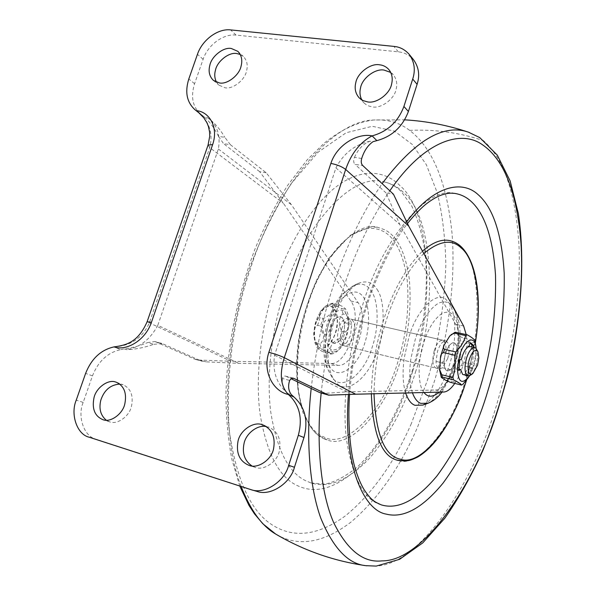 <?xml version="1.0" encoding="UTF-8"?>
<svg xmlns="http://www.w3.org/2000/svg" width="596" height="596" viewBox="0 0 596 596"><rect width="100%" height="100%" fill="white"/><g stroke="black" fill="none" stroke-linecap="round" stroke-linejoin="round"><path stroke-width="0.45" stroke-dasharray="2.98 2.23" d="M405.63 392.98C402.769 383.556 402.315 371.815 404.252 357.764L408.811 337.619C416.977 307.67 439.207 288.449 447.402 301.248C456.611 309.22 457.08 342.432 449.377 365.117C443.744 383.593 435.736 396.519 425.35 403.894M434.275 350.627C436.63 343.683 439.438 340.212 442.701 340.212L443.312 340.435C446.367 343.169 446.784 348.921 444.564 357.697C442.217 364.67 439.394 368.157 436.093 368.149L435.944 368.112C432.525 365.899 431.973 360.066 434.275 350.627M341.717 328.836C344.086 322.205 347.095 318.949 350.746 319.069L351.439 319.307C354.963 322.071 355.641 327.651 353.495 336.062C351.126 342.73 348.101 346 344.406 345.859L344.242 345.822C340.338 343.542 339.496 337.88 341.717 328.836M377.074 289.38C385.076 300.481 384.8 328.798 378.184 348.012C370.116 377.67 345.054 397.607 335.101 380.978C326.146 371.196 325.625 340.778 333.008 320.007C338.871 302.06 347.259 289.887 358.151 283.502L359.381 282.966C366.972 280.448 372.873 282.586 377.074 289.38M415.881 370.861C405.973 403.887 390.752 432.778 370.228 457.519C348.876 480.056 329.134 488.526 311.008 482.939L306.076 480.92C288.613 472.919 276.805 449.757 270.659 411.434C266.025 373.498 272.67 326.131 284.873 289.537C303.915 225.914 351.588 173.183 382.304 181.549C390.834 183.069 398.076 186.883 404.021 193C433.739 217.54 437.211 309.652 415.881 370.861M381.179 504.827C364.134 500.223 352.519 478.134 346.343 438.574C341.821 398.947 349.196 346.76 362.13 306.769C381.455 240.642 426.907 185.341 454.845 193.409M371.353 393.837C371.919 368.365 375.897 344.108 383.273 321.073C392.764 290.878 405.831 267.567 422.482 251.14M449.213 240.508L455.113 242.52L460.224 246.126C480.473 260.281 482.469 329.968 466.385 377.29C454.137 423.071 420.106 468.672 398.314 460.492M324.894 439.118C312.148 434.424 303.364 418.504 298.544 391.363C295.571 361.891 298.767 332.769 308.147 303.99C321.408 258.902 355.574 220.654 377.514 227.255L385.053 229.87C397.607 236.597 405.727 253.24 409.4 279.792C411.59 307.841 408.543 334.967 400.251 361.161C387.989 406.502 351.029 450.189 327.204 439.937L324.894 439.118M333.298 343.013C326.094 339.519 332.613 314.442 340.51 316.714L341.582 317.161L344.413 322.652C345.084 329.916 343.37 336.084 339.28 341.143L334.2 343.378L333.298 343.013M346.529 342.894L341.478 345.151C337.433 343.028 336.531 337.358 338.766 328.135C341.135 321.52 344.145 318.271 347.811 318.391C349.688 318.778 350.977 320.76 351.67 324.336L350.582 335.369L346.529 342.894M447.73 358.449C450.062 348.831 449.451 342.998 445.897 340.942C442.649 340.957 439.848 344.436 437.501 351.387L436.019 361.385C436.309 366.004 437.397 368.514 439.282 368.924L442.567 367.762L447.73 358.449M454.86 343.221L453.943 342.797C449.622 341.724 443.685 353.905 444.102 363.329C444.288 367.233 445.1 369.639 446.531 370.533L447.298 370.876L450.554 369.691C456.678 364.774 459.36 346.127 454.86 343.221M119.789 384.092L123.163 384.793C130.8 388.465 133.571 395.595 131.5 406.189C129.578 416.112 117.256 425.127 109.664 421.834L106.274 420.187M240.225 54.445L243.287 56.411C246.99 60.285 248.07 65.18 246.528 71.088C244.904 80.02 232.701 89.594 224.975 87.739L219.03 85.198L216.534 82.218M390.715 72.451L393.226 74.656C396.519 78.843 397.502 83.656 396.169 89.102C394.708 98.727 381.172 108.941 372.239 106.87L369.058 106.103L366.056 104.598L363.94 102.847L361.772 99.904M266.375 426.602L269.183 427.362C277.93 431.616 281.342 439.408 279.412 450.74C277.654 461.505 263.954 471.071 255.118 467.338L251.974 465.983M256.362 491.208L96.098 439.245C84.036 436.652 77.167 416.544 83.172 402.427L92.454 375.89C98.258 361.265 107.675 352.519 120.697 349.651L114.067 346.887C130.651 345.963 142.377 338.044 149.231 323.136L209.732 147.607C213.189 133.757 209.598 122.135 198.96 112.741M153.85 344.294L162.328 343.594L154.789 341.53L147.562 342.618L153.85 344.294C144.076 347.691 134.987 349.472 126.598 349.636L123.983 348.928C131.604 348.034 139.464 345.926 147.562 342.618M292.547 378.043L285.506 376.106C283.912 375.771 282.914 376.575 282.504 378.52L289.693 380.434M230.369 144.701L224.863 137.356L218.516 136.372L223.537 143.629L230.369 144.701L266.211 172.773L291.437 204.771L358.121 302.656C370.123 318.271 354.762 366.927 338.126 365.37L238.854 363.351L206.119 361.869L200.077 360.491L162.328 343.594M361.697 158.484L354.464 157.366C353.257 160.376 353.45 162.708 355.037 164.354L362.785 165.569M155.556 341.799L195.644 359.492L199.451 360.081L230.883 361.243L147.108 321.773M266.211 172.773L259.625 171.663L283.42 203.318L350.858 301.047C362.994 316.647 347.647 365.139 330.869 363.53L230.883 361.243M259.625 171.663L223.537 143.629M218.516 136.372C214.523 128.304 209.807 121.867 204.376 117.069L207.021 117.449L210.112 119.64C215.588 123.99 220.505 129.891 224.863 137.356M321.281 393.174L323.889 393.42L346.753 391.87L435.549 390.015C450.278 390.954 465.7 340.025 455.642 324.261L399.774 224.461L386.052 192.962L393.464 194.214M454.793 383.407C463.211 371.003 468.203 349.986 466.199 334.557M354.464 157.366C358.077 149.209 363.24 143.822 369.967 141.222L373.059 141.669M386.052 192.962L355.037 164.354M286.132 376.344L290.863 378.631M282.504 378.52C281.483 384.651 283.368 389.702 288.151 393.673L291.228 394.515M288.151 393.673C276.715 384.398 272.193 371.576 274.592 355.201L335.913 167.878L399.774 224.461M335.913 167.878C343.549 153.433 354.896 144.545 369.967 141.222M207.021 117.449L209.397 119.073C217.6 126.106 220.587 136.074 218.374 148.993L157.806 325.327L238.854 363.351M157.806 325.327C150.214 339.444 139.814 347.55 126.598 349.636M218.374 148.993L291.437 204.771M274.592 355.201L346.753 391.87M120.697 349.651L123.983 348.928M204.376 117.069L200.897 114.425C192.627 107.004 190.519 96.776 194.572 83.731L203.117 59.28C207.84 45.005 223.381 33.495 236.061 35.09L398.329 51.852C404.2 52.359 409.251 54.966 413.482 59.667M470.684 375.108C473.045 373.007 474.908 369.706 476.249 365.221L477.754 356.81L476.74 349.487M316.282 321.542C314.405 327.249 313.854 333.022 314.628 338.871C315.791 344.451 317.847 347.557 320.797 348.191L321.49 348.31C327.293 347.908 331.912 342.789 335.347 332.978C338.565 321.08 337.716 312.55 332.791 307.387L330.676 306.411C328.158 305.83 325.416 307.074 322.473 310.144L316.282 321.542M316.483 321.587C314.613 327.293 314.062 333.067 314.83 338.923C315.992 344.503 318.048 347.602 320.998 348.235C326.966 348.504 331.816 343.438 335.548 333.022C339.645 321.877 336.874 306.612 330.877 306.456C328.359 305.875 325.617 307.119 322.674 310.196L316.483 321.587M332.613 342.514L334.2 343.378C337.932 343.527 340.979 340.286 343.348 333.648C345.382 326.191 344.913 320.775 341.933 317.415L340.51 316.714C336.815 316.58 333.79 319.814 331.413 326.407C329.402 333.641 329.804 339.012 332.613 342.514M455.694 360.334C457.788 352.474 457.609 346.85 455.158 343.467L453.943 342.797C450.732 342.812 447.946 346.313 445.599 353.294C443.528 360.93 443.647 366.51 445.957 370.041L447.298 370.876C450.546 370.868 453.347 367.352 455.694 360.334M475.705 345.375L475.876 354.188L473.537 364.715L462.675 362.137L460.514 356.892L461.52 344.712L459.695 336.42L463.964 338.29L474.923 340.778M469.663 375.726L474.014 365.75L476.085 355.06L476.107 348.481M446.24 380.598L451.619 377.268L457.102 368.134L461.721 365.281L472.583 367.881L468.598 377.313L469.521 375.942M472.583 367.881L473.537 364.715M469.551 365.631L465.044 373.238L465.618 375.815L470.11 368.216L469.551 365.631L471.168 366.019L472.717 360.371C473.529 355.648 473.492 351.968 472.606 349.316L473.231 347.23M470.155 342.923L468.426 342.558L467.324 346.209L468.568 346.157L470.974 348.936L472.606 349.316M467.324 346.209L468.963 346.581M458.808 367.419L459.784 358.725L461.438 359.112M463.509 374.817L466.668 373.632L467.13 375.696M465.044 373.238L466.668 373.632M329.394 352.668L330.951 354.099L327.025 353.234L322.317 351.476L317.631 348.735L321.698 349.368L329.394 352.668M334.118 351.893C340.309 350.679 345.769 342.685 342.812 339.325L339.958 338.64C333.864 339.839 328.344 347.721 331.257 351.186L334.118 351.893L329.901 353.95M345.173 331.927C349.867 329.864 350.418 318.942 346.015 314.718L343.147 314.062C338.446 316.223 337.962 327.048 342.32 331.257L345.173 331.927L342.812 339.325M344.264 309.1L345.442 308.795L343.817 307.432C342.469 306.329 339.973 305.159 336.315 303.923L332.486 303.163C332.009 303.58 332.71 304.325 334.579 305.398L341.389 308.452L344.264 309.1L346.015 314.718M332.054 305.733C335.034 309.086 329.365 317.079 323.01 318.361L320.067 317.675C317.132 314.226 322.876 306.337 329.126 305.07L332.054 305.733L336.315 303.923M320.529 326.034C325.066 330.43 324.559 341.687 319.791 343.78L316.878 343.072C312.386 338.692 312.825 327.532 317.594 325.341L320.529 326.034L323.01 318.361M322.667 325.304C319.463 334.796 326.764 339.005 329.625 329.476C332.814 320.164 325.625 315.679 322.667 325.304M458.801 369.147L457.214 370.116L458.063 359.753L459.784 358.725M458.063 359.753L459.717 360.148M457.214 370.116L458.86 370.511M470.974 348.936L471.607 346.857M468.426 342.558L470.065 342.931M470.11 368.216L471.727 368.604L471.168 366.019M465.618 375.815L467.242 376.21M471.727 368.604L467.599 375.815M451.619 377.268L451.083 379.808L451.738 381.239L463.01 384.129M475.407 343.11L464.083 340.644L462.645 341.806L461.52 344.712M455.024 332.24L455.18 333.008L449.757 335.995M459.695 336.42L455.18 333.008M457.102 368.134L460.514 356.892M439.684 370.898L441.562 377.603M450.561 382.364L452.066 381.425M464.463 340.614L463.964 338.29M461.721 365.281L462.675 362.137M412.439 392.809C409.504 383.884 408.983 372.485 410.897 358.621L415.181 339.69C420.754 322.019 428.315 309.972 437.874 303.55C443.476 300.853 447.939 301.442 451.261 305.308C456.208 310.762 458.51 320.983 458.175 335.988C457.594 346.462 455.873 356.296 453.012 365.504C446.985 384.927 438.686 397.487 428.107 403.194M344.048 293.076L354.575 285.111C361.742 282.72 367.33 284.709 371.323 291.079C378.929 301.464 378.736 328.105 372.493 346.172C364.886 374.079 341.188 392.652 331.808 376.963L327.413 368.261C323.501 353.309 324.291 337.165 329.774 319.829C333.06 309.413 337.82 300.496 344.048 293.076M412.782 370.965C434.924 307.506 431.28 211.826 400.125 185.781C385.999 171.29 363.061 167.178 337.612 185.728C312.177 204.234 287.95 244.822 274.652 285.775C261.808 324.097 254.909 373.789 259.983 413.46C266.673 453.511 279.263 477.627 297.754 485.8C316.923 494.695 338.379 487.543 362.115 464.344C385.038 438.276 401.92 407.15 412.782 370.965M348.459 394.455C351.104 363.024 356.862 333.544 365.75 306.031C375.89 273.765 389.493 245.783 406.547 222.077M423.801 253.538C407.642 269.802 394.954 292.614 385.746 321.989C378.467 344.719 374.556 368.648 373.997 393.77M466.34 380.427L475.295 342.454M307.432 304.161L315.217 283.875L325.178 264.803L330.832 256.25L336.829 248.621L343.035 242.08L349.353 236.754L355.641 232.723L361.787 230.011L367.687 228.588L373.252 228.395L378.415 229.326L383.131 231.255C395.528 237.841 403.552 254.194 407.21 280.321C409.4 307.931 406.405 334.639 398.232 360.438C385.783 406.964 347.118 450.211 323.948 437.017C311.403 432.353 302.753 416.678 298.007 389.993C295.08 361.027 298.224 332.419 307.432 304.161M424.024 392.518C417.565 385.612 417.632 360.558 423.525 343.244C428.062 328.761 434.231 318.83 442.031 313.436C453.027 308.75 458.592 317.586 458.711 339.958L457.281 352.608L454.42 364.461C450.904 376.232 445.838 385.463 439.237 392.138M341.113 299.401C351.484 289.582 359.351 289.537 364.722 299.274C370.101 308.773 369.542 328.888 364.797 342.998C356.84 370.69 333.425 383.906 327.509 360.908C324.313 348.63 324.954 335.421 329.432 321.296C332.114 312.796 336.01 305.502 341.113 299.401M411.382 423.51C394.105 463.04 372.18 493.764 345.606 515.689C319.173 534.962 295.4 538.456 274.302 526.171C251.594 513.305 236.56 481.3 229.192 430.178C223.709 379.734 232.753 317.944 248.994 269.951C260.221 238.907 274.242 210.194 291.034 183.814L318.212 152.122L346.187 132.722L372.284 126.285L394.597 131.18L412.283 144.448L426.386 164.772L437.226 192.672C442.523 214.694 445.391 238.877 445.838 265.205C444.34 306.113 438.224 344.391 427.496 380.039L411.382 423.51M241.156 486.507C220.021 433.769 226.279 336.934 250.484 268.647C275.173 189.275 331.726 120.392 373.565 120.019C387.616 119.178 399.64 122.627 409.631 130.375C432.636 148.046 446.754 182.242 451.984 232.962C456.029 282.295 447.656 338.297 434.03 382.461L417.491 427.302C400.005 467.599 377.804 499.225 350.88 522.178C324 542.516 299.714 546.934 278.034 535.424M239.763 486.053L231.874 459.397C228.074 439.297 226.085 417.505 225.906 394.03C227.337 345.24 237.014 296.957 254.932 249.195C264.453 226.279 275.315 205.054 287.525 185.535L307.126 159.914L324.157 143.189C340.867 129.772 357.339 122.046 373.565 120.019L404.662 119.841M469.298 132.454L478.506 136.998L483.326 140.574C503.821 158.394 515.704 193.238 518.974 245.105C521.232 295.564 512.024 353.003 498.39 398.538C477.307 477.135 420.485 566.2 375.063 566.044L366.816 565.813M311.194 388.465C315.426 352.08 322.712 318.1 333.045 286.527C345.471 247.675 361.832 213.375 382.125 183.628M321.162 393.137C325.155 356.475 332.352 322.205 342.737 290.327C354.672 252.838 370.362 219.663 389.814 190.802M409.631 130.375C434.544 129.153 459.114 132.55 483.326 140.574M344.413 322.652L351.67 324.336M436.019 361.385L444.102 363.329M442.567 367.762L450.554 369.691M208.049 145.119L209.732 147.607L283.42 203.318M193.529 358.74L200.077 360.491M199.451 360.081L206.119 361.869M350.858 301.047L358.121 302.656M330.869 363.53L338.126 365.37M323.889 393.42L331.421 395.431M435.549 390.015L443.536 392.034M455.642 324.261L463.636 326.034M202.059 115.259L199.779 113.456M92.454 375.89L85.623 373.364M83.172 402.427L76.243 400.117M96.098 439.245L89.169 437.203M255.96 491.082L249.903 489.346M398.329 51.852L393.852 46.391M236.061 35.09L230.607 29.904M203.117 59.28L197.447 54.325M194.572 83.731L188.813 78.963M346.261 335.421C349.36 323.896 348.556 315.709 343.87 310.859C338.096 308.296 332.926 312.855 328.351 324.544C324.701 334.386 326.586 348.34 331.503 349.673C337.299 351.074 342.216 346.321 346.261 335.421M319.791 343.78L321.698 349.368M316.878 343.072L318.793 348.653M320.067 317.675L317.594 325.341M333.41 303.275L329.126 305.07M343.147 314.062L341.389 308.452M339.958 338.64L342.32 331.257M327.025 353.234L331.257 351.186M442.016 392.071L452.267 373.372C455.173 366.771 459.762 348.98 459.807 338.208C460.835 325.118 457.981 314.144 451.261 305.308L447.41 301.256M442.701 340.212L350.746 319.069M344.406 345.859L436.093 368.149M335.094 380.971L331.808 376.963L326.422 366.585C323.665 357.92 323.077 347.677 324.656 335.861C325.938 324.157 333.544 302.947 342.283 294.253L353.413 285.618L358.151 283.502M311.008 482.939L324.939 484.175C335.339 481.926 346.261 476.085 357.719 466.646C380.516 444.899 400.303 408.357 412.194 370.831C423.674 332.993 429.038 288.963 424.948 251.706C422.132 233.863 417.722 218.605 411.709 205.948L401.317 191.659C395.737 186.056 389.397 182.689 382.304 181.549M349.547 394.41C352.042 363.038 358.032 332.836 367.523 303.796C376.091 276.969 391.267 244.449 407.396 223.664M466.564 380.144L475.37 342.842M327.204 439.937L317.899 435.058L311.619 428.718L303.14 413.103C294.789 383.995 294.506 353.45 302.291 321.46C306.24 306.381 311.298 291.995 317.467 278.302L329.26 257.815L350.373 235.182L370.503 226.949L377.514 227.255M445.897 340.942L347.811 318.391M439.282 368.924L341.478 345.151M109.664 421.834L102.84 419.644M116.481 382.297L123.163 384.793M213.405 80.386L219.03 85.198M237.841 51.345L243.287 56.411M359.165 97.833L363.94 102.847M388.681 69.374L393.226 74.656M255.118 467.338L249.098 465.394M263.32 425.06L269.183 427.362M161.553 343.318L154.789 341.53M293.21 378.14L285.506 376.106M195.644 359.492L202.208 361.25M210.112 119.64L209.397 119.073M203.221 116.101L197.85 111.839M200.897 114.425L200.442 114.067M475.906 346.894L476.077 348.22M468.568 346.157L469.059 346.269M330.951 354.099C336.777 353.555 341.985 347.691 346.574 336.517C350.791 321.088 348.556 313.906 345.442 308.795M332.486 303.163L326.072 305.755C321.132 310.307 317.862 315.284 316.252 320.685C314.077 325.759 313.615 333.104 314.867 342.722L317.631 348.735M469.357 342.611L470.996 342.983"/><path stroke-width="0.89" d="M425.35 403.894L422.847 405.094L415.017 405.302C411.18 404.021 408.051 399.916 405.63 392.98M407.396 223.664C414.674 214.351 422.81 206.544 425.902 204.205C431.534 199.787 436.786 196.71 441.658 194.966C449.347 192.597 450.509 193.186 454.845 193.409C460.596 194.37 465.662 196.717 470.043 200.465C484.496 212.742 492.989 237.618 495.507 275.099C496.334 313.936 491.298 351.156 480.398 386.774C470.557 420.478 456.014 450.278 436.771 476.182C416.82 499.992 398.56 509.625 381.976 505.08L381.179 504.827C375.093 501.944 371.777 501.214 363.903 489.353C360.088 482.909 356.825 474.669 354.121 464.627C349.852 447.685 347.706 421.573 349.547 394.41M422.482 251.14C432.413 242.52 441.323 238.974 449.213 240.508C453.645 241.358 457.542 243.339 460.909 246.461C478.327 263.127 481.769 303.409 475.37 342.842M398.314 460.492L397.249 460.201C381.582 456.216 372.954 434.089 371.353 393.837M124.825 403.85C122.88 413.855 110.469 422.951 102.84 419.644L102.773 419.621C94.742 416.082 91.814 408.804 93.989 397.8C95.963 387.959 108.129 378.914 115.78 382.073L116.481 382.297C124.154 385.992 126.933 393.174 124.825 403.85M106.274 420.187C100.568 415.412 98.75 408.729 100.821 400.147C104.203 390.075 110.528 384.725 119.789 384.092M241.082 66.119C239.428 75.111 227.143 84.774 219.373 82.926L213.405 80.386C209.397 76.467 208.213 71.416 209.852 65.217C211.535 56.389 223.507 46.823 231.308 48.485L237.841 51.345C241.559 55.242 242.639 60.166 241.082 66.119M216.534 82.218C214.605 78.493 214.255 74.463 215.476 70.127C217.138 61.358 229.028 51.882 236.783 53.551L240.225 54.445M391.624 83.924C390.149 93.617 376.501 103.935 367.509 101.871L363.068 100.597L359.165 97.833C355.462 93.535 354.337 88.484 355.79 82.68C357.309 73.174 370.578 62.96 379.592 64.815C383.072 65.143 386.104 66.663 388.681 69.374C391.997 73.584 392.973 78.434 391.624 83.924M361.772 99.904C359.872 96.053 359.47 92.015 360.565 87.791C362.063 78.359 375.234 68.249 384.189 70.105L390.715 72.451M273.586 448.632C271.798 459.494 257.986 469.149 249.098 465.394L248.994 465.364C239.637 461.326 235.971 453.332 237.983 441.39C239.815 430.714 253.345 421.119 262.247 424.702L263.32 425.06C272.119 429.343 275.538 437.203 273.586 448.632M251.974 465.983C244.658 460.857 242.013 453.377 244.04 443.528C245.783 433.821 257.45 424.382 266.375 426.602M198.96 112.741L196.285 110.685C208.689 111.37 218.881 126.643 212.638 144.612L151.429 322.339C145.022 341.18 125.607 351.26 114.067 346.887C100.97 349.8 91.493 358.621 85.623 373.364L76.243 400.117C70.179 414.347 77.048 434.596 89.169 437.203L251.11 489.703C264.505 494.68 284.709 481.441 288.688 465.297L298.328 435.281C302.842 418.228 299.512 404.617 288.345 394.455C273.72 391.684 262.218 372.195 268.87 352.296C275.129 353.994 280.269 355.79 284.299 357.689C279.3 374.161 280.642 386.417 288.345 394.455L293.992 397.04C305.1 407.12 308.43 420.62 303.967 437.524L294.439 467.279C290.513 483.274 270.465 496.379 257.152 491.439L256.362 491.208M268.87 352.296L330.862 163.408C337.008 144.418 358.136 132.781 372.127 135.873C360.073 142.28 351.26 153.47 345.673 169.45L284.299 357.689L355.663 394.224L443.536 392.034C447.007 391.967 450.755 389.099 454.793 383.407M293.992 397.04L291.228 394.515C288.382 390.507 287.868 385.813 289.693 380.434L291.392 378.289L293.835 378.378L292.547 378.043M466.199 334.557L463.636 326.034L408.714 226.093L393.464 194.214L362.785 165.569C361.206 163.997 360.848 161.635 361.697 158.484C364.096 150.863 367.881 145.26 373.059 141.669L376.866 140.634L372.127 135.873C387.475 131.641 398.068 121.837 403.909 106.453L412.708 79.067C415.658 69.97 414.451 61.693 409.094 54.236C404.84 49.505 399.76 46.89 393.852 46.391L230.607 29.904C217.86 28.332 202.223 39.947 197.447 54.325L188.813 78.963C184.715 92.097 186.816 102.393 195.115 109.85L199.779 113.456M355.663 394.224L328.701 395.163L293.835 378.378M290.863 378.631L319.553 392.511L328.701 395.163M409.094 54.236L413.482 59.667C418.809 67.087 420.016 75.305 417.096 84.327L408.394 111.497C402.613 126.747 392.101 136.462 376.866 140.634M477.545 365.169L478.812 358.054L477.97 351.871L477.314 350.888C474.647 349.181 471.995 351.975 469.365 359.261C466.549 368.023 468.747 377.35 472.844 373.528L477.545 365.169M477.858 351.662L475.966 348.317L474.714 347.572C471.6 347.617 468.866 351.171 466.519 358.218C464.336 366.652 464.537 372.411 467.137 375.48L468.009 375.912L470.684 375.108L472.844 373.528M476.107 348.481L476.077 348.22C475.265 334.147 464.344 339.154 459.62 355.469L457.423 367.65C457.907 382.543 461.937 385.314 469.521 375.942L469.663 375.726M439.55 369.364L441.792 374.78L452.923 377.506L455.12 368.127L454.726 355.246L443.506 352.608C441.755 353.249 440.757 354.65 440.518 356.81L439.684 370.898M452.923 377.506L453.467 379.823L442.351 377.089L441.226 377.201L441.562 377.603L446.24 380.598L450.561 382.364L461.52 385.076C460.738 383.817 458.048 382.066 453.467 379.823M461.52 385.076L463.01 384.129L468.598 377.313M467.152 334.773L465.655 335.615C464.247 341.463 460.932 346.909 455.724 351.96L444.512 349.338C443.305 348.191 443.163 346.805 444.08 345.181L449.757 335.995L455.068 332.233L467.152 334.773C471.637 337.224 474.23 339.228 474.923 340.778L475.906 346.894M455.724 351.96L454.726 355.246M470.155 342.923L472.069 345.315L473.701 345.687L470.996 342.983L470.065 342.931L468.963 346.581C465.863 347.945 463.36 352.117 461.438 359.112L459.717 360.148L458.86 370.511L460.581 369.453L462.63 374.392L468.009 375.912M460.581 369.453L458.935 369.058L458.808 367.419M471.607 346.857L472.069 345.315M473.231 347.23L473.701 345.687M467.13 375.696L467.242 376.21L467.599 375.815M451.142 334.587L454.517 333.104L465.655 335.615M444.08 345.181L440.518 356.81M456.029 332.27L454.517 333.104M441.792 374.78L442.351 377.089M444.512 349.338L443.506 352.608M442.016 392.071C438.164 397.256 433.53 400.966 428.107 403.194L420.806 403.365C417.446 402.211 414.652 398.694 412.439 392.809M406.547 222.077C433.806 185.021 462.451 179.701 478.29 194.788C493.138 207.848 501.772 233.96 504.194 273.132C504.879 313.667 499.56 352.489 488.243 389.598C478.022 424.732 462.958 455.91 443.037 483.132C422.378 508.224 403.425 518.542 386.171 514.102C363.575 510.437 342.693 464.247 348.459 394.455M373.997 393.77C375.689 434.231 384.48 456.044 400.37 459.203C421.141 467.011 453.757 424.777 466.34 380.427M475.295 342.454C482.492 300.794 475.697 259.312 461.304 248.078C451.969 238.795 439.468 240.613 423.801 253.538M439.237 392.138C432.86 397.405 427.786 397.532 424.024 392.518M278.034 535.424L275.635 534.023C261.987 526.097 250.499 510.25 241.156 486.507M366.816 565.813L365.855 565.671C348.198 564.025 333.179 548.171 320.782 518.118C309.533 487.163 305.651 439.207 311.194 388.465M389.814 190.802C423.503 141.438 460.589 129.168 482.328 144.664C504.089 159.408 516.978 192.396 521.001 243.645C524.04 293.791 514.944 352.407 501.162 398.411C480.614 475.064 425.499 561.514 381.991 560.881C363.508 563.011 347.423 550.309 333.745 522.789C321.058 493.995 315.828 445.622 321.162 393.137M382.125 183.628C414.697 140.581 443.461 123.424 468.419 132.156L469.298 132.454M151.429 322.339L147.108 321.773M212.638 144.612L208.049 145.119L147.123 321.728C138.414 341.553 127.276 345.166 114.067 346.887M330.862 163.408C337.127 164.638 342.067 166.649 345.673 169.45L408.714 226.093M319.553 392.511L326.966 394.5M294.439 467.279L288.688 465.297M303.967 437.524L298.328 435.281M408.394 111.497L403.909 106.453M417.096 84.327L412.708 79.067M428.107 403.194L422.847 405.094M397.241 460.201L405.302 461.043C409.251 460.365 409.586 460.969 417.87 456.946C439.23 444.027 456.29 412.507 466.564 380.144M404.662 119.841C426.229 121.085 447.484 125.19 468.419 132.156L479.795 137.624L497.265 155.102L510.146 180.946L518.364 213.539C525.583 261.741 520.792 320.045 508.604 372.187C501.802 398.679 493.212 424.821 482.834 450.628C471.503 475.638 458.838 498.167 444.839 518.207L422.743 542.911L399.633 559.301L376.262 566.088L365.862 565.678C333.7 561.037 303.625 550.488 275.635 534.023L262.843 523.765L254.47 513.834L248.994 505.423L239.763 486.053M198.051 111.996L203.854 117.852L206.961 122.85L208.391 126.382L209.583 131.939L209.732 136.223L208.049 145.119M257.152 491.439L251.11 489.703M200.442 114.067L195.123 109.85M469.059 346.269L474.714 347.572M439.557 369.46L441.226 377.201"/></g></svg>
